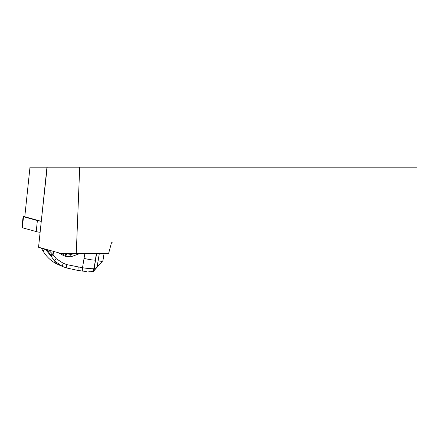 <?xml version="1.0" encoding="UTF-8"?>
<svg xmlns="http://www.w3.org/2000/svg" width="439" height="439" viewBox="0 0 439 439"><rect width="100%" height="100%" fill="white"/><g stroke="black" fill="none" stroke-linecap="round" stroke-linejoin="round"><path stroke-width="0.66" d="M79.706 167.171L417.05 167.171L417.05 241.982L113.125 241.982A1.871 1.871 0 0 0 111.319 243.371L108.559 253.676L76.254 253.676L79.706 167.171L46.962 167.171L38.55 247.25L61.8 253.676L76.254 253.676M46.946 167.171L29.989 167.171L24.776 216.762L41.271 221.316L47.182 167.171M41.271 221.327A7.831 0.812 -174 0 1 37.381 220.587L23.514 216.751A2.804 0.291 -174 0 1 23.108 216.553A2.804 0.291 -174 0 1 24.803 216.465M40.114 232.335A7.831 0.812 -174 0 1 36.223 231.589L22.356 227.759A2.804 0.291 -174 0 1 21.95 227.561L23.108 216.553M47.055 249.599L50.666 255.191L52.592 254.137L56.203 258.653L63.211 263.263L66.733 264.607L82.51 267.746C87.416 268.476 91.208 268.8 93.902 268.712L93.99 270.435L102.902 260.634L93.145 271.692L102.935 260.634L104.158 253.193M96.382 253.676L95.307 260.173C92.645 260.102 88.892 259.509 84.052 258.406L84.831 253.676M79.536 253.676L70.789 256.837L64.945 256.178L58.058 252.639M70.789 256.837L70.811 254.384L65.416 253.676M74.8 253.676L70.811 254.384A8.182 7.243 -68.3 0 0 72.594 253.676M65.927 253.396L66.624 253.956L66.174 253.852L65.307 256.288M93.99 270.435L93.052 271.752M96.618 253.676L93.902 268.712C93.529 270.468 92.574 271.467 91.027 271.708L92.958 271.807M65.718 256.42L66.624 253.956M64.945 256.178L65.757 253.753L65.422 253.265M62.909 255.383L63.836 253.237M48.564 250.016L52.592 254.143M56.203 258.653L54.315 260.804L62.338 266.407A14.026 8.978 114.1 0 0 62.415 266.44M53.64 251.421L53.092 254.757L50.973 255.942L54.315 260.804L57.613 264.289L62.338 266.407A14.026 8.978 114.1 0 1 62.162 266.325M63.211 263.263L62.157 266.325M66.733 264.607L66.24 267.839M86.318 271.532L78.197 270.501L66.185 267.856L62.629 266.533M84.052 258.406L82.51 267.746C82.258 269.963 82.274 271.082 82.565 271.099M88.777 271.719L91.027 271.708M45.096 249.061L50.973 255.942M45.184 249.209L43.06 251.07C46.764 257.177 51.615 261.584 57.613 264.289M41.261 248.002L43.06 251.064M37.381 220.587L36.223 231.589M22.356 227.759L23.514 216.751M102.902 260.634L104.12 253.243M102.051 261.457L98.111 260.81L99.285 253.676M97.112 266.874L98.111 260.81M95.543 260.201L94.155 268.608L95.417 268.789M78.197 267.131C77.939 269.354 77.955 270.473 78.246 270.49M43.06 251.07L41.946 249.171"/></g></svg>
